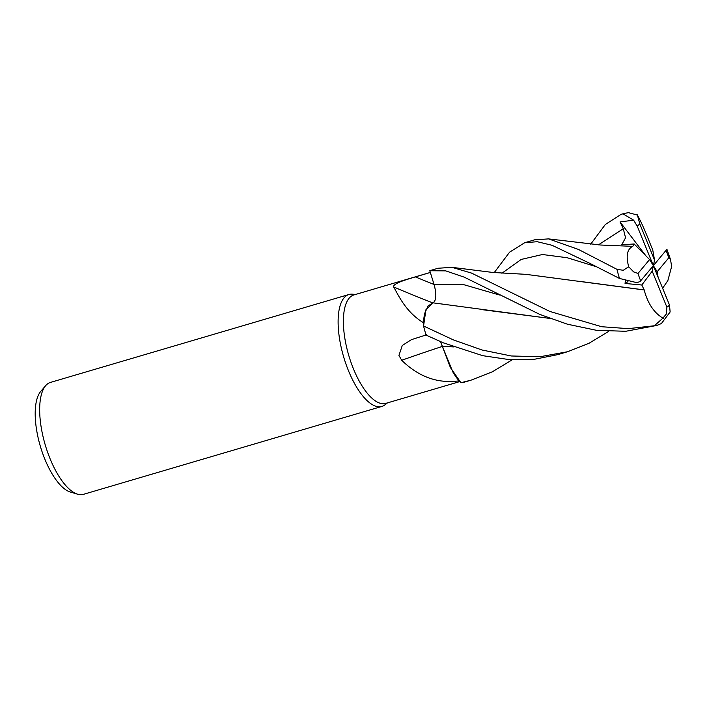 <?xml version="1.0" encoding="UTF-8"?>
<svg xmlns="http://www.w3.org/2000/svg" width="707" height="707" viewBox="0 0 707 707"><rect width="100%" height="100%" fill="white"/><g stroke="black" fill="none" stroke-linecap="round" stroke-linejoin="round"><path stroke-width="1.06" d="M499.398 294.987L463.465 284.576L434.063 284.514L429.803 270.772L434.071 284.506C436.714 294.245 436.378 300.369 433.064 302.905C436.378 300.369 436.714 294.245 434.071 284.506C436.714 294.368 436.343 300.519 432.931 302.941M550.232 318.486L433.064 302.843L425.932 309.746L423.564 325.936L423.581 322.896A56.516 21.988 73.6 0 0 423.581 322.905M430.316 272.434L353.871 294.952A56.516 21.988 73.6 0 0 353.447 368.842A56.516 21.988 73.6 0 0 385.81 403.37L459.815 381.577M442.29 346.43A987.661 464.26 -11.2 0 0 401.709 360.278L398.934 355.444L402.283 345.467L411.412 339.652L426.728 334.764M423.546 322.754A56.516 21.988 73.6 0 0 423.581 322.896L424.836 313.051A46.415 18.064 73.6 0 0 423.546 322.754C404.952 311.716 397.307 292.813 393.613 286.927C392.703 283.383 407.312 279.327 415.38 276.897L430.369 272.46M355.506 294.466L352.475 294.183A58.336 22.704 73.6 0 0 348.931 294.501A58.336 22.704 73.6 0 0 348.498 370.777A58.336 22.704 73.6 0 0 381.895 406.428A58.336 22.704 73.6 0 0 385.05 404.775L387.445 402.893M348.931 294.501L50.489 382.407A58.336 22.704 73.6 0 0 45.672 385.66A58.336 22.704 73.6 0 0 50.056 458.684A58.336 22.704 73.6 0 0 77.646 494.211A58.336 22.704 73.6 0 0 83.453 494.334L381.895 406.428M45.672 385.66L40.767 391.36A54.13 21.06 73.6 0 0 44.833 459.117A54.13 21.06 73.6 0 0 70.435 492.072L77.646 494.211M432.781 302.888A987.661 701.158 38.8 0 1 393.613 286.927M608.594 331.424L588.913 343.346L567.58 351.733L540.042 356.726L511.276 355.983L482.015 349.992L453.373 339.89L423.564 325.998L425.932 309.746L433.064 302.843L428.097 305.919L424.836 313.051M440.47 341.631L452.86 372.006A46.415 18.064 73.6 0 0 459.09 380.834C437.88 383.795 418.756 376.946 401.709 360.278M459.09 380.834A56.516 21.988 73.6 0 0 459.143 380.843A56.516 21.988 73.6 0 0 459.152 380.843L452.86 372.006M512.115 359.854L492.417 371.767L471.048 380.172L460.902 382.708L450.377 367.463L440.514 341.658L450.368 367.454L459.143 380.843M453.664 346.872L442.273 346.289M453.779 346.916L442.264 346.324M423.564 325.998A58.336 22.704 73.6 0 0 426.091 335.118L443.36 342.833L482.642 355.665L510.171 359.748L534.448 359.262L557.637 354.667L567.58 351.733M549.878 311.46L471.489 273.07L451.941 267.334L438.075 268.245L430.687 270.419A58.336 22.704 73.6 0 0 429.794 270.737L445.719 270.869L464.119 277.109L539.821 314.421L567.482 324.221L596.584 330.328L625.748 331.283L656.971 325.406A58.336 22.704 73.6 0 1 654.337 325.768L628.311 328.64L601.719 326.731L549.878 311.46M590.698 244.18L605.342 224.472L621.126 214.327L623.008 213.841L633.649 220.177L620.039 221.918L623.3 228.759L625.554 237.799L621.718 244.781L634.152 243.977M494.237 272.593L509.597 252.169L524.674 242.74L537.214 241.706L552.096 245.302L589.771 263.313L619.5 278.452L636.83 282.667L640.047 281.554L653.374 265.646L654.549 260.114L639.87 224.128L637.396 215.043L628.488 212.666L624.007 213.479A58.336 22.704 73.6 0 0 623.008 213.841M628.815 267.202C625.739 256.031 627.065 249.085 632.792 246.345L634.152 243.986L649.565 259.566L637.979 273.476L633.605 271.877L628.673 266.716L623.291 270.286L616.955 269.332L578.459 249.438L548.579 238.895L534.607 239.814L524.674 242.74M658.093 277.188L657.183 271.727L668.769 257.816L670.519 259.549L671.65 266.468L667.876 280.52L662.786 288.023M670.519 259.549L666.966 249.412L666.498 249.801L653.374 265.646L652.207 271.179L641.806 285.001L644.201 289.914L578.733 281.236M550.108 318.442L482.28 309.675M656.971 325.406L661.425 323.523L670.139 311.981L669.485 305.017L653.374 265.646L649.565 259.566M434.071 284.506L429.794 270.737M632.792 246.345L600.764 245.029L548.579 238.895M625.359 280.838L625.05 283.472L641.806 285.001M652.207 271.179L666.887 307.156L666.409 313.89L662.927 318.141L654.337 325.768M644.218 289.879L644.174 289.958C647.789 303.595 654.178 313.068 663.334 318.362M644.174 289.958L525.893 274.343L492.717 272.442L451.941 267.334M654.549 260.114L652.729 249.889L650.626 244.852C645.526 231.657 641.055 221.618 637.228 214.751M627.949 281.651L625.05 283.472M460.902 382.708A58.336 22.704 73.6 0 0 463.651 382.346L471.048 380.172M633.649 220.186L637.272 226.267L653.374 265.646L657.183 271.727M620.039 221.918L645.959 255.916M434.054 284.47A983.075 697.897 38.8 0 1 415.38 276.897M616.955 269.332A58.336 22.704 73.6 0 0 619.5 278.452M668.769 257.816A43.754 17.03 73.6 0 0 666.065 250.411A43.754 17.03 73.6 0 0 666.038 250.34M637.979 273.476A43.754 17.03 73.6 0 0 640.692 280.882A43.754 17.03 73.6 0 0 640.719 280.953M623.3 228.759L598.449 244.852M596.231 266.689L567.217 257.737L542.455 254.511L521.183 259.442L501.908 273.264M639.87 224.128A43.754 17.03 73.6 0 0 637.272 226.267M666.887 307.156A43.754 17.03 73.6 0 0 669.485 305.017M621.126 214.327L624.007 213.479"/></g></svg>
